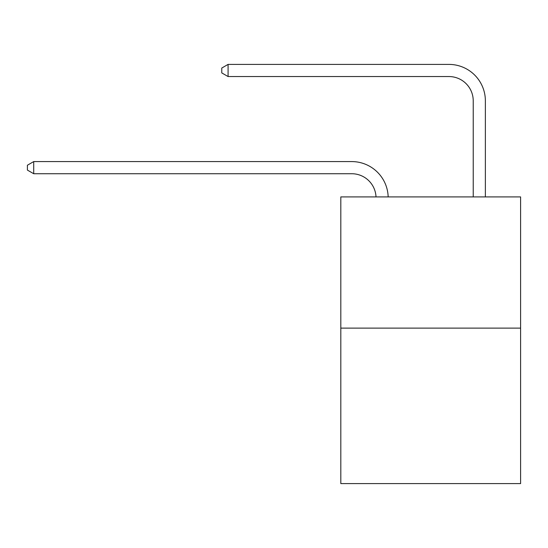 <?xml version="1.0" encoding="UTF-8"?>
<svg xmlns="http://www.w3.org/2000/svg" width="548" height="548" viewBox="0 0 548 548"><rect width="100%" height="100%" fill="white"/><g stroke="black" fill="none" stroke-linecap="round" stroke-linejoin="round"><path stroke-width="0.82" d="M520.6 328.108L520.6 196.91L340.815 196.91L340.815 483.596L520.6 483.596L520.6 328.108L340.815 328.108M351.748 173.73A24.297 24.297 0 0 1 376.017 196.91A24.297 24.297 0 0 0 351.748 173.73A24.297 24.297 0 0 1 376.017 196.91A24.297 24.297 0 0 0 351.748 173.73A24.297 24.297 0 0 1 376.017 196.91A24.297 24.297 0 0 0 351.748 173.73A24.297 24.297 0 0 1 376.017 196.91A24.297 24.297 0 0 0 351.748 173.73A24.297 24.297 0 0 1 376.017 196.91A24.297 24.297 0 0 0 351.748 173.73A24.297 24.297 0 0 1 376.017 196.91A24.297 24.297 0 0 0 351.748 173.73A24.297 24.297 0 0 1 376.017 196.91A24.297 24.297 0 0 0 351.748 173.73A24.297 24.297 0 0 1 376.017 196.91A24.297 24.297 0 0 0 351.748 173.73A24.297 24.297 0 0 1 376.017 196.91A24.297 24.297 0 0 0 351.748 173.73A24.297 24.297 0 0 1 376.017 196.91A24.297 24.297 0 0 0 351.748 173.73A24.297 24.297 0 0 1 376.017 196.91A24.297 24.297 0 0 0 351.748 173.73A24.297 24.297 0 0 1 376.017 196.91A24.297 24.297 0 0 0 351.748 173.73A24.297 24.297 0 0 1 376.017 196.91A24.297 24.297 0 0 0 351.748 173.73A24.297 24.297 0 0 1 376.017 196.91A24.297 24.297 0 0 0 351.748 173.73A24.297 24.297 0 0 1 376.017 196.91A24.297 24.297 0 0 0 351.748 173.73A24.297 24.297 0 0 1 376.017 196.91A24.297 24.297 0 0 0 351.748 173.73A24.297 24.297 0 0 1 376.017 196.91A24.297 24.297 0 0 0 351.748 173.73A24.297 24.297 0 0 1 376.017 196.91A24.297 24.297 0 0 0 351.748 173.73L33.716 173.73L27.4 170.086L27.4 165.229L33.716 161.585L351.748 161.585A36.442 36.442 0 0 1 388.169 196.91M473.225 196.91L473.225 100.846A24.297 24.297 0 0 0 448.928 76.549L228.084 76.549L221.762 72.905L221.762 68.048L228.084 64.404L448.928 64.404A36.442 36.442 0.4 0 1 485.37 100.846L485.37 196.91M33.716 173.73L33.716 161.585L351.748 161.585M473.225 100.846A24.297 24.297 -179.6 0 0 448.928 76.549M228.084 64.404L228.084 76.549"/></g></svg>
